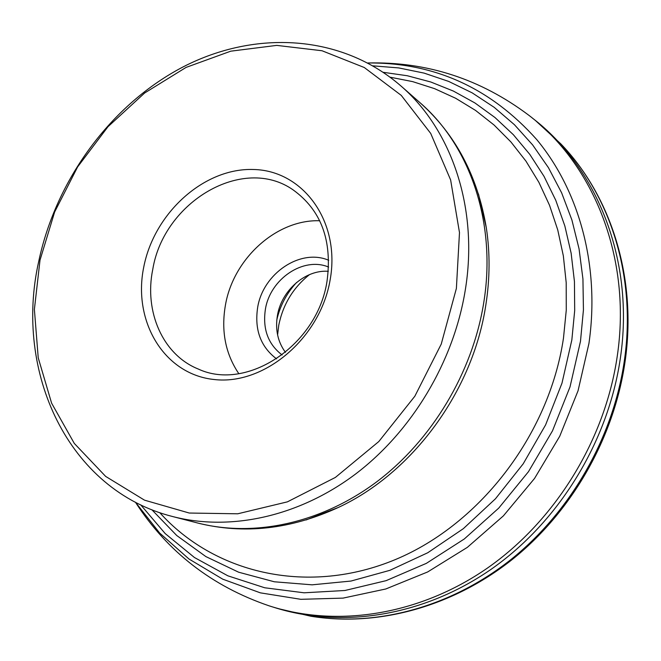 <?xml version="1.0" encoding="UTF-8"?>
<svg xmlns="http://www.w3.org/2000/svg" width="661" height="661" viewBox="0 0 661 661"><rect width="100%" height="100%" fill="white"/><g stroke="black" fill="none" stroke-linecap="round" stroke-linejoin="round"><path stroke-width="0.99" d="M328.616 267.069C303.407 256.377 270.126 278.983 265.392 309.315C262.491 328.996 268.06 344.207 282.115 354.965M328.327 271.299C305.374 269.523 281.536 290.386 277.438 315.437C275.1 329.558 277.777 341.861 285.453 352.354M328.724 260.285C300.441 248.082 262.987 273.456 257.641 307.53C254.353 329.715 260.657 346.827 276.562 358.873M152.782 269.291C143.991 311.612 162.78 354.825 198.267 369.028C246.917 391.841 317.495 345.257 327.021 281.206C332.475 240.538 321.147 210.082 293.054 189.839C243.05 154.757 163.812 201.762 152.782 269.291M319.709 220.749C276.612 219.278 233.416 258.534 225.451 305.002C220.948 330.88 225.409 353.775 238.811 373.672M143.726 267.184C132.613 321.329 164.044 374.448 214.23 379.521C264.235 385.462 320.329 338.201 330.145 279.843C340.704 221.542 303.102 170.439 253.527 169.497C204.067 167.712 154.153 212.966 143.726 267.184M456.387 288.411L441.242 344.1L414.844 396.22L378.794 441.556L335.391 477.424L287.395 501.856L237.729 513.795L189.244 513.035L144.503 500.162L105.644 476.391L74.296 443.415L51.608 403.177L38.222 357.799L34.389 309.422L40.007 260.145L54.64 211.999L77.618 166.911L107.999 126.697L144.619 93.019L186.08 67.405L230.747 51.178L276.752 45.386L322.014 50.748L364.285 67.513L401.26 95.391L430.708 133.415L450.628 179.932L459.486 232.573L456.387 288.411M465.204 290.543C453.553 361.939 412.01 431.253 355.444 474.127C298.689 516.786 230.334 531.37 172.992 516.629C68.149 490.421 13.749 372.118 38.726 261.392C56.094 179.412 111.337 104.248 183.271 66.819C255.121 29.811 341.216 34.182 400.855 85.897C451.95 129.903 478.804 208.901 465.204 290.543M383.264 72.313L407.308 75.742L430.782 81.997L453.405 91.078L474.887 102.934L494.965 117.518L513.357 134.704L529.775 154.36L543.986 176.289L555.752 200.258L564.858 225.996L571.137 253.196L574.442 281.512L574.69 310.571L571.839 339.977L561.982 383.165L545.606 424.883L523.206 463.815L495.477 498.766L463.311 528.693L427.758 552.745L389.932 570.311L350.999 581.052L312.108 584.828L274.323 581.779L238.621 572.203L205.86 556.579L176.751 535.526L151.865 509.738M296.599 282.462C286.717 293.178 280.124 305.638 276.819 319.841M172.992 516.629L197.631 523C254.072 537.509 321.122 523.38 376.646 481.877C431.972 440.16 472.475 372.664 483.695 302.994C496.783 223.335 470.277 146.007 419.983 102.678L400.855 85.897M305.993 519.976L338.316 507.474C412.646 472.929 472.863 391.13 485.81 305.151C489.966 278.628 490.132 252.816 486.306 227.723L478.457 193.962M159.739 512.647C213.478 572.476 304.812 595.371 391.428 561.172C477.878 527.081 548.944 436.111 563.486 338.06L566.262 310.232L566.204 282.71L563.337 255.832L557.752 229.945L549.555 205.356L538.897 182.337L525.958 161.135L510.936 141.966L494.048 125.003L475.532 110.404L455.636 98.258L434.599 88.657L412.671 81.625L390.106 77.18M140.702 504.839L165.209 533.592L194.458 557.52L227.88 575.822L264.731 587.778L304.101 592.801L344.959 590.488L386.123 580.655L426.337 563.37L464.295 538.979L498.733 508.111L528.478 471.681L552.505 430.823L570.022 386.883L580.482 341.307L583.432 309.91L582.936 278.925L579.053 248.8L571.897 219.964L561.627 192.814L548.456 167.696L532.634 144.916L514.44 124.722L494.172 107.313L472.152 92.846L448.695 81.427L424.122 73.115L398.765 67.926L372.936 65.836M135.455 502.22L159.64 533.022L188.93 558.975L222.765 579.185L260.376 592.851L300.838 599.32L343.051 598.114L385.776 588.984L427.659 571.955L467.319 547.382L503.368 515.894L534.542 478.448L559.727 436.26L578.053 390.767L588.926 343.522C600.081 266.507 579.474 191.112 536.798 139.645C490.611 87.921 434.285 62.365 367.822 62.977C426.775 61.514 480.407 78.923 528.693 115.171C594.231 164.804 631.833 258.848 617.242 356.254C605.055 440.036 555.397 520.703 487.256 568.196C418.884 615.465 336.689 627.76 269.126 605.84C211.983 586.324 167.423 551.778 135.431 502.203M532.303 118.03C597.486 167.679 634.833 261.318 620.348 358.237C608.244 441.688 558.851 522.016 490.991 569.385C422.908 616.523 340.985 628.9 273.522 607.219M277.554 608.475L310.918 616.25C376.481 626.892 450.769 607.236 510.879 559.603C570.749 511.705 613.193 437.508 624.315 360.964C636.576 277.628 610.822 195.796 560.817 143.867L535.608 120.657M309.522 274.604C293.22 287.585 282.966 304.465 278.76 325.253L277.595 334.945M197.631 523C243.769 534.551 290.666 529.378 338.316 507.474L306.291 519.885M419.983 102.678C455.495 134.323 477.606 176 486.306 227.723L478.547 194.26M310.918 616.25C377.241 627.008 451.851 607.228 511.903 559.768C571.707 512.035 613.937 438.293 625.017 361.947C637.245 278.76 611.45 196.474 560.817 143.867"/></g></svg>
